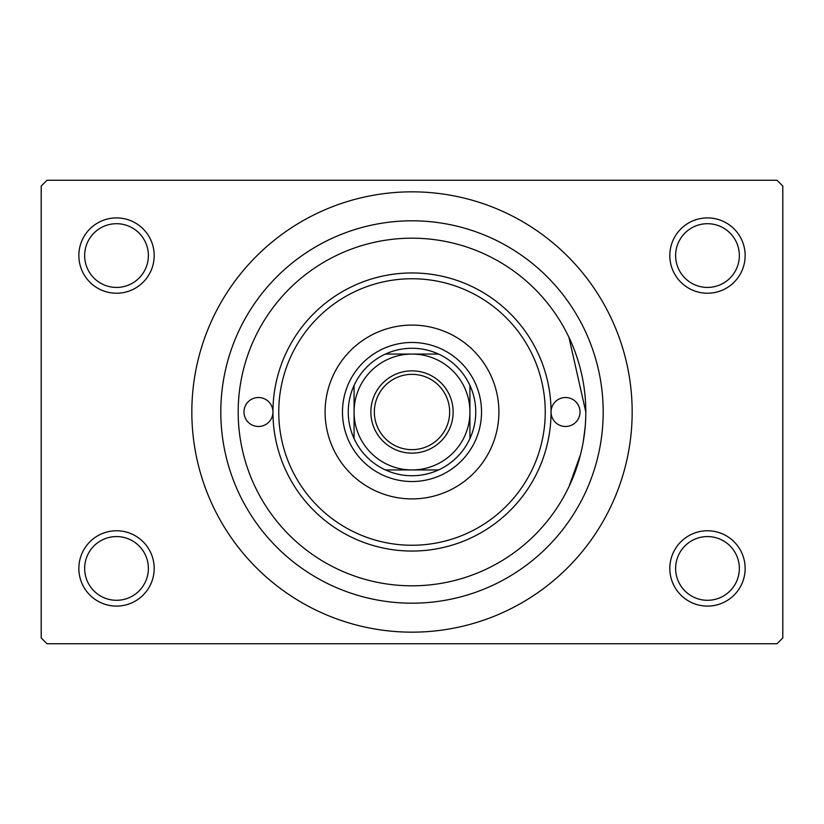 <?xml version="1.0" encoding="UTF-8"?>
<svg xmlns="http://www.w3.org/2000/svg" width="824" height="824" viewBox="0 0 824 824"><rect width="100%" height="100%" fill="white"/><g stroke="black" fill="none" stroke-linecap="round" stroke-linejoin="round"><path stroke-width="1.24" d="M669.819 568.426A37.657 37.657 0 0 1 707.476 530.769A37.657 37.657 0 0 1 745.143 568.426A37.657 37.657 0 0 1 707.476 606.093A37.657 37.657 0 0 1 669.819 568.426M739.344 568.426A31.868 31.868 0 0 0 707.476 536.568A31.868 31.868 0 0 0 675.618 568.426A31.868 31.868 0 0 0 707.476 600.294A31.868 31.868 0 0 0 739.344 568.426M78.857 568.426A37.657 37.657 0 0 1 116.524 530.769A37.657 37.657 0 0 1 154.181 568.426A37.657 37.657 0 0 1 116.524 606.093A37.657 37.657 0 0 1 78.857 568.426M148.382 568.426A31.868 31.868 0 0 0 116.524 536.568A31.868 31.868 0 0 0 84.656 568.426A31.868 31.868 0 0 0 116.524 600.294A31.868 31.868 0 0 0 148.382 568.426M78.857 255.574A37.657 37.657 0 0 1 116.524 217.907A37.657 37.657 0 0 1 154.181 255.574A37.657 37.657 0 0 1 116.524 293.231A37.657 37.657 0 0 1 78.857 255.574M148.382 255.574A31.868 31.868 0 0 0 116.524 223.706A31.868 31.868 0 0 0 84.656 255.574A31.868 31.868 0 0 0 116.524 287.432A31.868 31.868 0 0 0 148.382 255.574M669.819 255.574A37.657 37.657 0 0 1 707.476 217.907A37.657 37.657 0 0 1 745.143 255.574A37.657 37.657 0 0 1 707.476 293.231A37.657 37.657 0 0 1 669.819 255.574M739.344 255.574A31.868 31.868 0 0 0 707.476 223.706A31.868 31.868 0 0 0 675.618 255.574A31.868 31.868 0 0 0 707.476 287.432A31.868 31.868 0 0 0 739.344 255.574M585.812 412A173.812 173.812 0 0 0 412 238.188A173.812 173.812 0 0 0 238.188 412A173.812 173.812 0 0 0 412 585.812A173.812 173.812 0 0 0 585.812 412L568.921 337.263M220.811 412A191.189 191.189 0 0 1 412 220.811A191.189 191.189 0 0 1 603.189 412A191.189 191.189 0 0 1 412 603.189A191.189 191.189 0 0 1 220.811 412M191.838 412A220.162 220.162 0 0 0 412 632.163A220.162 220.162 0 0 0 632.163 412A220.162 220.162 0 0 0 412 191.838A220.162 220.162 0 0 0 191.838 412M777.001 643.75L46.999 643.75L41.2 637.951L41.2 186.049L46.999 180.25L777.001 180.25L782.8 186.049L782.8 637.951L777.001 643.75M585.143 427.285L583.299 441.437M580.529 454.518L568.921 486.747M243.986 412A14.482 14.482 0 0 0 258.468 426.482A14.482 14.482 0 0 0 272.95 412A139.05 139.05 0 0 1 412 272.95A139.05 139.05 0 0 1 551.05 412A14.482 14.482 0 0 0 565.532 426.482A14.482 14.482 0 0 0 580.014 412A14.482 14.482 0 0 0 565.532 397.518A14.482 14.482 0 0 0 551.05 412A139.05 139.05 0 0 1 412 551.05A139.05 139.05 0 0 1 272.95 412A14.482 14.482 0 0 0 258.468 397.518A14.482 14.482 0 0 0 243.986 412M325.099 412A86.901 86.901 0 0 0 412 498.901A86.901 86.901 0 0 0 498.901 412A86.901 86.901 0 0 0 412 325.099A86.901 86.901 0 0 0 325.099 412M545.251 412A133.251 133.251 0 0 0 412 278.749A133.251 133.251 0 0 0 278.749 412A133.251 133.251 0 0 0 412 545.251A133.251 133.251 0 0 0 545.251 412M412 370.862A41.138 41.138 0 0 1 453.138 412A41.138 41.138 0 0 1 412 453.138A41.138 41.138 0 0 1 370.862 412A41.138 41.138 0 0 1 412 370.862M412 449.657A37.657 37.657 0 0 0 449.657 412A37.657 37.657 0 0 0 412 374.343A37.657 37.657 0 0 0 374.343 412A37.657 37.657 0 0 0 412 449.657M412 348.274A63.726 63.726 0 0 0 385.447 354.062L438.553 354.062A63.726 63.726 0 0 0 412 348.274M412 481.525A69.525 69.525 0 0 1 342.475 412A69.525 69.525 0 0 1 412 342.475A69.525 69.525 0 0 1 481.525 412A69.525 69.525 0 0 1 412 481.525M385.447 469.938A63.726 63.726 0 0 0 438.553 469.938L385.447 469.938A63.726 63.726 0 0 1 354.062 438.553L354.062 385.447A63.726 63.726 0 0 0 354.062 438.553M469.938 438.553A63.726 63.726 0 0 0 469.938 385.447L469.938 438.553A63.726 63.726 0 0 1 438.553 469.938M469.938 412A57.938 57.938 0 0 0 412 354.062A57.938 57.938 0 0 0 354.062 412A57.938 57.938 0 0 0 412 469.938A57.938 57.938 0 0 0 469.938 412M438.553 354.062A63.726 63.726 0 0 1 469.938 385.447M354.062 385.447A63.726 63.726 0 0 1 385.447 354.062"/></g></svg>
